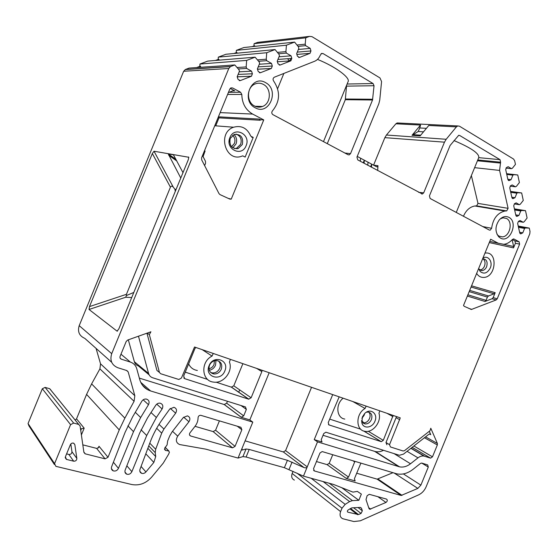 <?xml version="1.0" encoding="UTF-8"?>
<svg xmlns="http://www.w3.org/2000/svg" width="558" height="558" viewBox="0 0 558 558"><rect width="100%" height="100%" fill="white"/><g stroke="black" fill="none" stroke-linecap="round" stroke-linejoin="round"><path stroke-width="0.84" d="M164.561 449.469L165.517 450.425L164.645 448.311L167.1 444.9L167.637 441.015L169.737 435.896L172.087 431.878L183.317 417.537L187.383 415.863C190.034 416.959 190.557 418.918 188.946 421.757L177.716 436.14C175.428 440.067 176.07 442.864 179.641 444.545L205.769 449.141L238.057 458.062L252.795 422.12L150.618 390.956C145.129 389.128 141.516 385.404 139.8 379.768L136.752 368.712C135.761 365.427 133.634 363.216 130.37 362.079L121.288 359.171C120.082 358.641 119.677 357.699 120.089 356.367L126.206 341.461L127.691 340.038L150.911 331.787L149.349 334.633L159.442 372.437L160.669 373.734L178.825 379.475L181.441 378.031L194.519 347.006L400.253 417.879L389.526 444.67L390.433 446.951L403.12 450.997L404.48 450.676L430.03 430.727L430.79 428.237L437.388 443.457L425.566 436.865M165.517 450.425L168.781 450.99L165.084 447.307M237.192 76.809L251.463 76.23L240.289 80.603L238.036 79.376L237.171 76.753L239.445 71.222L238.957 69.715L234.799 64.944L230.475 66.611L228.787 68.495L111.712 353.674C109.689 360.405 111.712 365.085 117.78 367.715L126.882 370.575L128.173 371.893L134.827 395.727L134.087 401.307L124.859 418.151L119.238 429.911L108.015 457.267L105.085 458.85L85.081 453.8L83.888 452.329L80.108 426.012L78.727 424.443L73.642 423.069L70.58 424.652L54.565 463.656L55.877 466.349L131.73 484.518C139.34 485.885 146.015 483.388 151.741 477.02L163.243 463.133L168.586 454.275L169.409 452.28L168.781 450.99M251.463 76.23L252.397 73.775L251.56 71.166L246.657 68.439L246.176 66.932L246.643 60.41L255.118 57.174L259.163 61.931L259.637 63.424L257.391 68.899L258.214 71.508L260.419 72.735L271.376 68.446L272.304 66.011L271.495 63.424L266.71 60.689L266.243 59.204L266.731 52.731L275.045 49.557L278.979 54.293L279.439 55.779L277.207 61.199L278.01 63.786L280.158 65.021L290.899 60.815L291.82 58.402L291.046 55.828L286.366 53.101L285.919 51.615L286.428 45.205L294.582 42.087L298.411 46.802L298.851 48.281L296.647 53.652L297.414 56.218L299.513 57.446L310.046 53.331L310.959 50.938L310.213 48.379L305.651 45.651L305.219 44.18L305.749 37.818L309.488 36.389L257.538 42.401L254.099 43.691L305.749 37.818M508.575 180.527L509.119 180.59L507.92 179.62L505.694 169.59L506.545 167.526L508.192 166.703L511.477 168.669L512.411 168.202L515.459 164.394L514.678 160.802L513.541 159.044L459.415 126.171L457.783 125.941L456.409 126.868L446.191 139.27L444.475 142.171L423.71 192.817L422.371 194.024L357.755 159.895L356.953 157.098L378.854 103.69L379.747 100.084L381.574 81.58L379.984 77.939L311.971 36.64L309.488 36.389M509.119 180.59L511.044 179.669L512.9 175.149L513.827 174.675L517.754 174.968L519.4 182.55L516.387 186.351L515.459 186.825L512.209 184.928L510.577 185.758L509.74 187.809L511.93 197.671L513.081 198.627L515.02 197.685L516.854 193.201L517.775 192.726L521.66 192.963L523.278 200.427L520.293 204.214L519.379 204.688L516.164 202.861L514.553 203.698L513.716 205.735L515.871 215.444L516.973 216.371L518.926 215.409L520.754 210.966L521.66 210.485L525.503 210.666L527.101 218.011L524.136 221.791L523.23 222.272L520.049 220.508L518.459 221.352L517.629 223.374L519.749 232.93L520.809 233.837L522.776 232.86L524.583 228.445L525.49 227.964L529.284 228.096L530.023 231.479L529.793 233.795L426.179 486.695C424.519 490.531 421.994 493.258 418.619 494.869L360.287 520.816L353.87 521.542L342.87 518.759C340.199 517.552 339.445 515.167 340.603 511.623L342.005 508.199L296.975 473.128M413.897 445.988L432.485 456.828L430.588 458.139L424.003 456.074C421.994 455.74 419.993 456.325 417.998 457.853L410.514 463.761C406.908 466.516 403.26 467.548 399.584 466.858L317.509 441.859L303.454 476.134L333.531 484.442L352.97 492.128L357.329 491.389L361.361 494.109L358.822 500.31L352.426 500.631L349.594 501.579L345.179 504.362L342.005 508.199M432.485 456.828L437.339 444.963L437.388 443.457M235.051 446.365L241.858 429.765L240.91 427.288L200.768 415.305C199.213 415.271 198.313 416.066 198.076 417.691C198.062 420.795 197.051 423.668 195.035 426.319L189.943 432.855C189.099 434.312 189.329 435.359 190.641 435.993L232.54 447.83L235.051 446.365L215.576 430.211L219.413 420.865M508.91 217.341C518.71 222.182 509.893 243.686 500.414 238.071L498.761 236.843C494.904 231.703 495.079 226.053 499.298 219.887C502.374 216.602 505.583 215.751 508.91 217.341M489.408 230.098L430.113 198.481L429.437 195.879L450.104 145.471L458.697 135.315L459.646 135.454L500.031 159.665L500.603 162.204L499.584 170.42L474.614 167.658M490.098 230.238L491.619 228.306L482.775 226.562M463.454 216.26C466 210.338 469.808 206.913 474.872 205.979L476.623 205.881L506.685 210.917L504.885 211.029C497.436 212.919 493.014 218.673 491.619 228.306M506.685 210.917L508.101 208.329L499.584 170.42M314.579 61.275L274.306 77.22C272.932 78.169 272.702 79.417 273.601 80.966C280.521 91.442 280.137 101.41 272.45 110.875C271.432 112.332 271.593 113.595 272.925 114.662L348.094 154.747L349.224 154.88L350.522 153.652L372.535 99.987L374.034 85.73L373.065 83.54L323.047 53.554L321.513 53.456L320.083 55.556C318.953 58.206 317.223 60.069 314.886 61.15L314.579 61.275M265.559 82.633C279.928 89.887 269.242 115.924 255.236 107.785C240.54 100.761 251.498 74.054 265.559 82.633M155.243 452.657L155.682 449.253L161.701 433.147L163.933 429.046L175.658 413.157C177.186 410.297 176.6 408.337 173.901 407.291L169.688 409.14L162.524 419.142C157.272 426.493 153.094 434.305 149.99 442.585L140.009 469.299C139.444 471.217 139.988 472.563 141.627 473.33C143.218 473.784 144.655 473.324 145.938 471.942L153.841 462.429L155.717 456.563L155.243 452.657L148.749 445.905M146.705 435.533L156.352 417.517L162.113 408.944C163.494 406.098 162.845 404.18 160.167 403.183C158.388 402.96 156.924 403.643 155.773 405.227L147.472 417.977L139.633 433.168L125.166 470.087C124.573 472.026 125.104 473.393 126.757 474.195C128.975 474.725 130.684 473.888 131.869 471.684L146.705 435.533L141.041 429.786M133.501 431.676L140.665 417.537L148.484 404.696C149.718 401.886 149.007 400.002 146.349 399.061C144.452 398.837 142.932 399.584 141.781 401.3L132.665 416.791L125.118 432.276L111.628 466.732C111.028 468.678 111.565 470.059 113.239 470.875C115.506 471.426 117.243 470.589 118.449 468.357L133.501 431.676L127.901 425.817M76.851 458.432L74.842 444.656L73.579 443.15C72.163 442.836 71.096 443.352 70.364 444.705L65.405 456.786L66.402 459.387L73.67 461.187C75.665 461.271 76.718 460.35 76.851 458.432L71.961 451.743L70.817 443.98M369.298 494.325L367.136 495.692L366.013 499.577L368.978 508.491L369.752 509.266L385.976 502.451C387.545 501.182 387.712 500.059 386.471 499.075L369.298 494.325M361.479 508.226L360.273 507.396L351.84 507.864L348.094 509.991C347.181 510.884 347.125 511.616 347.92 512.188L358.494 514.567L361.054 513.437L362.344 510.8L361.479 508.226L360.377 507.396M497.213 298.823L519.624 244.139L519.093 241.781L513.974 239.026L512.418 239.445C509.859 242.318 506.978 243.944 503.776 244.313L498.294 243.253L490.649 239.236L463.51 305.463L464.207 306.307L471.398 309.481L496.16 299.946L497.213 298.823L493.16 297.616L495.183 292.678L471.559 285.829M421.715 463.056L420.495 463.412L413.046 469.32C407.717 473.421 402.318 474.928 396.871 473.854L322.182 451.575L319.971 452.984L313.547 468.657L314.356 470.945L401.167 495.462L417.844 488.403L420.885 485.132L428.3 467.039L427.672 464.919L421.715 463.056L428.3 467.039M240.589 92.251L241.809 94.455C242.053 103.432 245.666 109.975 252.655 114.076L263.746 119.907L231.242 199.115L229.77 199.073L220.005 194.602L219.029 193.654L201.682 159.874L201.598 157.795L229.805 89.071L230.893 87.906L232.616 87.969L240.589 92.251L229.122 92.3M245.108 440.855L283.318 451.938L285.584 450.613L311.538 387.315M239.689 389.889L238.712 392.267M195.028 426.333L213.156 431.592L215.576 430.211M139.347 378.122L224.204 404.536L226.66 403.197L227.448 401.272M149.112 374.809L138.349 365.895C136.326 365.19 135.001 363.809 134.373 361.744L128.326 339.815M398.782 466.648L374.627 451.352L323.026 435.296M374.627 451.352L375.408 451.561C378.045 452.12 380.751 451.701 383.506 450.313M356.674 473.212L377.145 479.148L392.944 472.717M316.463 461.55L327.093 464.633L329.206 463.328L332.735 454.728M188.632 363.886C190.411 367.624 193.319 369.821 197.372 370.47M195.858 347.467L194.909 348.604L183.652 376.036L184.712 378.673L248.603 399.151L231.34 387.14L233.788 385.822L242.876 363.663M231.34 387.14L216.072 382.174M207.66 379.44L185.242 372.151M343.135 398.203C335.309 404.208 336.481 418.054 344.802 419.072M360.719 429.2L329.659 419.1M496.16 299.946L492.107 298.732L485.007 301.473L486.067 300.357L487.406 297.086L469.187 291.625M495.183 292.678L494.137 293.787L488.459 295.97L487.406 297.086M492.107 298.732L493.16 297.616M202.526 155.536L205.47 161.283L205.546 163.334L204.619 165.593M519.624 244.139L515.432 243.253L513.527 247.891L513.66 246.51L512.118 239.78M515.432 243.253L514.908 240.903L512.342 239.535M230.224 88.408L234.73 90.821L233.125 90.717L228.361 92.6M215.716 125.829L218.987 117.85L260.258 120.249L260.474 119.726L259.254 119.084L218.422 116.817M260.258 120.249L259.254 119.084M379.838 410.848L378.959 413.227C381.811 421.583 372.911 433.113 364.925 431.313C355.544 430.267 355.586 413.687 365.078 408.477L366.139 406.126M374.927 421.234C372.472 427.944 363.502 429.228 361.919 423.013L362.337 417.021L364.618 413.59C370.24 407.528 378.394 413.68 374.927 421.234M230.398 359.366L229.422 362.03C233.202 371.335 223.486 383.778 213.658 382.104C201.515 381.24 200.217 361.786 212.061 356.088L213.254 353.458M224.832 370.951C229.784 360.07 213.33 354.379 209.076 365.678C204.158 376.748 220.738 382.125 224.832 370.951M476.644 273.42C478.366 276.175 480.717 277.514 483.695 277.424C496.139 277.312 498.155 251.442 485.502 253.046L484.965 253.109M482.935 258.075C488.09 254.853 493.105 261.737 490.266 268.007C487.329 273.294 483.953 274.445 480.152 271.467L478.68 268.454M245.143 157.084L242.744 155.849L241.621 156.254C225.446 162.301 216.999 132.755 233.586 127.224C241.475 125.145 247.194 128.103 250.73 136.089L253.213 137.421L245.143 157.084M246.106 145.715C241.823 157.433 224.769 149.098 229.903 137.596C234.353 125.759 251.26 134.436 246.106 145.715M317.509 441.859L314.245 439.62L322.015 441.999L321.22 439.697L323.724 433.594L325.858 432.206L399.395 455.286L403.511 454.107L428.788 434.347L429.918 433.998L430.762 434.682L429.29 431.306M314.245 439.62L332.701 394.611M339.18 396.843L328.223 422.601L329.011 424.931L328.453 424.575M363.823 431.041L381.288 441.671L329.011 424.931M381.288 441.671L383.283 440.339L393.132 415.424M389.526 444.67L385.983 442.529L396.515 416.589M385.983 442.529L386.889 444.796M248.603 399.151L251.128 397.77L261.862 371.6L261.981 370.247M269.172 372.723L249.817 419.909L241.175 417.265L243.706 415.856L246.357 409.398L245.422 406.921L152.69 377.773C150.597 377.062 149.23 375.632 148.588 373.483L138.475 336.209M146.949 333.196L156.924 370.428L158.8 371.928M482.642 258.779L482.907 258.752C486.632 259.31 487.873 261.974 486.625 266.738C485.572 269.068 484.044 270.358 482.028 270.602L479.887 270.037C481.896 269.793 483.423 268.51 484.47 266.187C485.565 262.916 485.041 260.44 482.914 258.752M478.841 269.061L482.028 270.602M242.339 144.501L238.154 148.554C231.682 148.909 229.038 145.54 230.217 138.44L234.241 134.45C240.826 133.976 243.525 137.331 242.339 144.501M238.154 148.554L236.501 148.337L240.672 144.313C242.039 139.284 240.491 135.88 236.041 134.094M236.501 148.337L234.66 148.651M232.791 147.786L236.013 143.999C237.276 140.358 236.613 137.198 234.046 134.527M232.602 135.336C234.89 137.561 235.497 140.253 234.423 143.406L231.528 146.684M260.474 119.726L263.746 119.907M228.215 198.362L231.242 199.115M203.077 156.617L205.093 150.995M251.672 137.268L253.213 137.421M175.282 191.422L174.912 189.218L176.063 189.511M180.778 178.03L168.202 153.862L173.433 154.81L182.989 172.638M174.912 189.218L173.315 187.202C172.185 185.842 171.222 185.835 170.427 187.167L126.436 294.317L126.394 295.552L133.808 292.434M131.716 297.547L125.724 297.24L89.036 309.488L89.482 306.6L152.334 153.534L154.022 151.232L188.771 157.265L188.269 159.776L118.826 328.941L117.027 331.124L117.654 330.901M218.987 117.85L218.345 116.985M89.036 309.488L117.027 331.124M230.768 66.479L185.458 69.464L183.659 71.257L79.201 325.663C77.402 331.675 79.271 335.916 84.809 338.371L111.698 362.302M126.394 295.552L125.724 297.24M124.859 418.151L91.617 383.89L99.91 368.866L100.545 363.858L96.067 348.387M91.617 383.89L86.574 394.394L76.537 418.856L84.181 428.181L81.391 434.961M80.526 428.907L84.181 428.181M238.057 458.062L242.932 456.611L246.099 457.023L284.385 467.695L303.454 476.134M242.039 448.346L242.102 450.055L246.064 448.988L249.21 449.434L287.412 460.308L304.005 467.576C305.861 468.064 306.942 467.834 307.249 466.872L285.584 450.613M252.795 422.12L249.817 419.909M354.902 461.347L348.541 477.09L346.344 478.45L355.132 480.94L354.4 478.757L360.893 463.14M73.642 423.069L45.093 387.392L42.331 388.759L28.053 423.522L28.925 425.859L54.391 464.521M340.603 511.623L292.162 473.477L293.048 471.308M292.162 473.477C291.116 476.706 291.855 478.91 294.38 480.089M398.377 123.018L397.163 122.962L395.88 123.799L386.436 135.022L384.86 137.652L373.581 165.154L377.975 165.705L377.668 170.518M252.118 46.649L253.932 45.972L254.099 43.691M233.935 53.498L236.201 52.647L236.362 50.353L243.846 47.542L294.582 42.087M215.416 60.473L218.164 59.441L218.317 57.125L225.927 54.265L275.045 49.557M196.562 67.574L199.799 66.353L199.945 64.024L207.695 61.115L255.118 57.174M185.458 69.464L189.134 68.083L234.799 64.944M75.225 420.132L76.537 418.856M50.973 390.154L49.711 388.717L45.093 387.392M476.623 205.881L477.99 203.405L471.37 175.568M453.996 140.574C471.078 147.821 479.329 153.478 478.757 157.558L456.263 212.424M419.762 127.963L420.565 125.048L412.006 135.308L418.207 131.507L419.762 127.963L426.431 128.333M456.409 126.868L428.809 125.466L420.16 135.866L412.006 135.308M418.612 192.35L423.71 192.817M360.349 161.283L360.58 158.207L357.232 156.414M364.088 163.271L364.311 160.202L360.58 158.207M367.799 165.252L368.015 162.19L364.311 160.202L363.237 162.817M371.489 167.219L371.698 164.164L368.015 162.19M377.975 165.705L377.264 166.849L376.504 166.73L371.698 164.164L370.631 166.765M506.608 173.691L517.754 174.968M510.542 191.415L521.66 192.963M514.406 208.859L525.503 210.666M518.222 226.032L529.284 228.096M513.827 174.675L506.643 173.852M512.9 175.149L506.776 174.438M511.044 179.669L507.843 179.278M511.477 168.669L505.96 168.084M517.775 192.726L510.605 191.722M516.854 193.201L510.744 192.343M515.02 197.685L511.825 197.211M515.459 186.825L510.131 186.128M521.66 210.485L514.511 209.313M520.754 210.966L514.65 209.961M518.926 215.409L515.745 214.865M519.379 204.688L514.274 203.893M525.49 227.964L518.354 226.625M524.583 228.445L518.501 227.301M522.776 232.86L519.596 232.24M523.23 222.272L518.375 221.4M236.362 50.353L286.428 45.205M218.317 57.125L266.731 52.731M199.945 64.024L246.643 60.41M305.219 44.18L296.961 45.017M253.932 45.972L254.769 45.882L254.818 46.363M305.651 45.651L298.077 46.391M254.769 45.882L252.948 46.565M310.213 48.379L298.363 49.467M285.919 51.615L277.389 52.382M236.201 52.647L237.011 52.564L237.073 53.198M286.366 53.101L278.547 53.77M237.011 52.564L234.737 53.422M291.046 55.828L279.021 56.783M266.243 59.204L257.419 59.88M218.164 59.441L218.945 59.371L219.022 60.173M266.71 60.689L258.619 61.282M218.945 59.371L216.19 60.41M271.495 63.424L259.303 64.233M246.176 66.932L237.031 67.504M199.799 66.353L200.552 66.297L200.643 67.295M246.657 68.439L238.273 68.934M200.552 66.297L197.309 67.518M251.56 71.166L239.208 71.808M277.619 88.666L283.869 73.433M327.281 143.65L345.311 99.701L346.595 85.283M317.488 59.399C335.923 66.807 350.884 78.099 347.997 81.866L323.48 141.62M289.511 60.941L287.53 58.723M108.015 457.267L99.003 446.267L98.801 447.132L97.008 448.479L82.814 444.859M358.822 500.31L341.817 487.713M221.275 369.229C222.586 364.472 221.059 361.563 216.706 360.517C213.456 360.475 211.05 362.058 209.494 365.274C208.197 369.961 209.669 372.856 213.902 373.965C217.229 374.083 219.685 372.507 221.275 369.229M218.485 360.963C220.368 362.923 220.794 365.337 219.761 368.21C218.171 371.475 215.723 373.051 212.403 372.925L210.659 372.437M215.974 360.503L215.541 365.19C214.258 368.022 212.179 369.717 209.299 370.282M208.957 368.754C211.294 368.238 212.989 366.822 214.028 364.52L214.418 360.754M366.348 412.216L368.364 412.055C371.6 413.046 372.611 415.557 371.412 419.574C369.912 422.664 367.764 424.115 364.96 423.927L361.591 420.593M364.96 423.927L363.119 422.831C365.915 423.02 368.057 421.576 369.556 418.5C370.491 415.933 370.226 413.806 368.754 412.132M363.119 422.831L362.728 422.748M361.877 418.416L364.144 415.25L364.639 413.562M500.338 218.827L503.058 217.815L506.497 218.457C513.248 221.666 509.942 236.529 502.43 236.878L499.208 236.257L497.778 235.204L498.761 236.843M496.997 234.262L497.778 235.204M263.404 84.411C271.732 88.513 271.069 103.551 262.504 106.473C259.819 107.499 257.161 107.338 254.546 105.999C246.329 102.156 246.552 87.271 254.95 84.021C257.803 82.814 260.628 82.947 263.404 84.411M66.597 453.884L68.836 454.442C70.789 454.533 71.836 453.633 71.961 451.743M420.885 485.132L403.385 473.923M437.339 444.963L424.443 437.744M237.603 148.477L236.906 148.826M229.638 142.046L229.875 139.472M485.007 301.473L467.367 296.054M467.883 294.805L486.067 300.357M252.655 114.076L220.145 112.611M498.294 243.253L489.764 241.405M168.697 155.229L176.872 161.032M168.202 153.862L176.021 159.421M154.022 151.232L173.315 187.202M188.806 157.516L188.52 156.965M232.616 87.969L230.719 87.997M234.73 90.821L232.832 90.835M241.809 94.455L227.601 94.448M152.334 153.534L170.427 187.167M126.436 294.317L89.482 306.6M79.201 325.663L111.712 353.674M183.659 71.257L228.787 68.495M128.173 371.893L126.526 370.463M134.827 395.727L100.545 363.858M134.087 401.307L99.91 368.866M119.238 429.911L86.574 394.394M99.003 446.267L98.32 447.928M81.328 429.095L80.757 430.497M165.698 450.466L164.526 449.295M188.946 421.757L183.638 417.161M177.716 436.14L172.527 431.306M242.932 456.611L246.064 448.988M242.102 450.055L241.74 449.755M322.015 441.999L321.38 441.566M241.175 417.265L224.204 404.536M150.618 390.956L140.728 382.321M354.497 480.487L355.132 480.94M327.065 464.626L346.344 478.45M401.139 495.455L377.124 479.141L401.167 495.462M314.356 470.945L313.617 470.387M348.541 477.09L329.206 463.328M459.646 135.454L458.502 135.378M500.031 159.665L478.722 157.642M500.603 162.204L477.774 159.958M500.247 163.062L477.432 160.781M508.101 208.329L477.99 203.405M506.504 210.931L476.448 205.888M420.565 125.048L395.88 123.799M446.191 139.27L386.436 135.022M420.718 135.196L412.76 134.659M423.515 131.834L418.207 131.507M384.86 137.652L444.475 142.171M509.412 180.492L508.324 180.36M513.402 198.522L512.279 198.355M517.329 216.26L516.171 216.058M521.193 233.718L520 233.481M299.513 57.446L298.683 57.509M309.969 53.359L296.877 54.433M310.959 50.938L297.274 52.117M280.158 65.021L279.265 65.07M290.816 60.85L277.389 61.778L290.899 60.815M291.82 58.402L277.933 59.434M260.419 72.735L259.456 72.784M271.286 68.488L257.503 69.255M272.304 66.011L258.221 66.869M240.289 80.603L239.243 80.638M251.372 76.272L237.206 76.844M252.397 73.775L238.126 74.43M323.047 53.554L321.101 53.708M373.065 83.54L347.111 84.028M374.034 85.73L346.664 86.134M372.709 99.261L345.479 99.01M372.535 99.987L345.311 99.701M350.522 153.652L344.886 153.031M42.331 388.759L70.58 424.652M54.565 463.656L28.053 423.522M78.685 424.429L49.676 388.703M105.085 458.85L96.66 448.423M85.29 453.863L83.833 451.959M80.994 429.032L80.443 428.356M352.426 500.631L329.276 483.27M349.594 501.579L323.11 481.561M345.179 504.362L311.148 478.255M175.658 413.157L170.281 408.456M147.34 389.547L142.513 385.313M163.933 429.046L159.009 424.38M161.701 433.147L156.672 428.293M155.682 449.253L149.767 443.171M155.717 456.563L147.849 448.304M153.841 462.429L145.798 453.8M145.938 471.942L141.069 466.46M162.113 408.944L156.749 404.145M156.352 417.517L151.016 412.529M131.869 471.684L126.854 465.79M148.484 404.696L143.162 399.814M140.665 417.537L135.308 412.292M118.449 468.357L113.393 462.212M354.742 461.961L352.984 460.775M402.053 495.371L378.01 479.064M417.844 488.403L394.29 473.114M381.142 441.636L363.642 430.978M368.266 431.264L383.283 440.339M392.992 416.645L386.945 413.297M430.762 434.682L429.527 434.005M399.751 419.714L396.152 417.726M410.514 463.761L394.081 453.633M417.998 457.853L407.082 451.317M424.631 456.235L411.037 448.22M430.469 458.104L412.153 447.356M303.95 467.548L283.318 451.938M289.051 469.452L292.078 462.073M284.385 467.695L287.412 460.308M246.099 457.023L249.21 449.434M226.66 403.197L243.706 415.856M237.283 426.207L241.858 429.765M233.788 385.822L251.128 397.77M261.862 371.6L256.694 368.42M241.007 405.533L246.357 409.398M190.641 435.993L189.56 435.024M232.491 447.816L213.114 431.578M184.712 378.673L183.784 377.968M148.588 373.483L134.373 361.744M149.349 334.633L147.193 333.105M159.442 372.437L156.924 370.428M121.288 359.171L120.123 358.173M130.37 362.079L120.974 354.204M513.974 239.026L513.388 238.908M519.093 241.781L514.908 240.903M513.527 247.891L489.275 242.591M513.66 246.51L503.595 244.327M468.713 308.372L471.845 309.39M494.137 293.787L471.057 287.049M488.459 295.97L469.697 290.383M365.078 408.477L352.865 401.551M212.061 356.088L202.184 349.643M74.842 444.656L73.754 443.219M73.67 461.187L68.836 454.442M66.688 459.478L65.244 457.414M385.976 502.451L377.857 496.69M370.728 509.175L368.712 507.682M362.344 510.8L358.006 507.522M361.054 513.437L353.605 507.766M358.494 514.567L350.522 508.45M357.532 514.671L349.929 508.826M347.955 512.202L347.474 511.819M479.05 269.319L480.152 271.467M237.624 148.484L236.927 148.819M485.041 252.934L485.502 253.046M228.85 198.648L231.005 199.185M251.686 137.275L253.199 137.421M214.753 125.752L233.586 127.224M117.124 331.173L117.501 331.04M165.112 447.258L168.886 451.01M327.093 464.633L346.372 478.457M474.872 205.979L504.885 211.029M290.802 58.478L289.797 60.92M397.163 122.962L457.783 125.941M377.264 166.849L376.545 166.758M422.371 194.024L421.492 193.884M512.544 198.55L513.081 198.627M516.45 216.281L516.973 216.371M520.3 233.739L520.809 233.837M296.87 54.405L310.046 53.331M257.489 69.22L271.376 68.446M185.186 69.583L230.475 66.611M348.101 154.747L349.224 154.88M49.711 388.717L78.727 424.443M83.867 452.21L85.081 453.8M139.842 471.287L141.627 473.33M124.957 472.033L126.757 474.195M111.398 468.587L113.239 470.875M375.408 451.561L399.584 466.858M410.89 448.339L424.003 456.074M412.181 447.328L430.588 458.139M283.352 451.945L304.005 467.576M224.372 404.578L241.349 417.307M213.156 431.592L232.54 447.83M231.584 387.196L248.854 399.214M470.492 309.188L471.398 309.481M212.403 372.925L213.902 373.965M213.17 373.462L212.061 373.428M361.668 420.892L361.919 423.013M363.9 423.299L363.397 423.313M502.43 236.878L499.061 236.18M262.504 106.473L255.09 106.271M65.23 457.713L66.402 459.387M369.131 508.805L369.752 509.266M347.488 511.853L347.92 512.188"/></g></svg>
